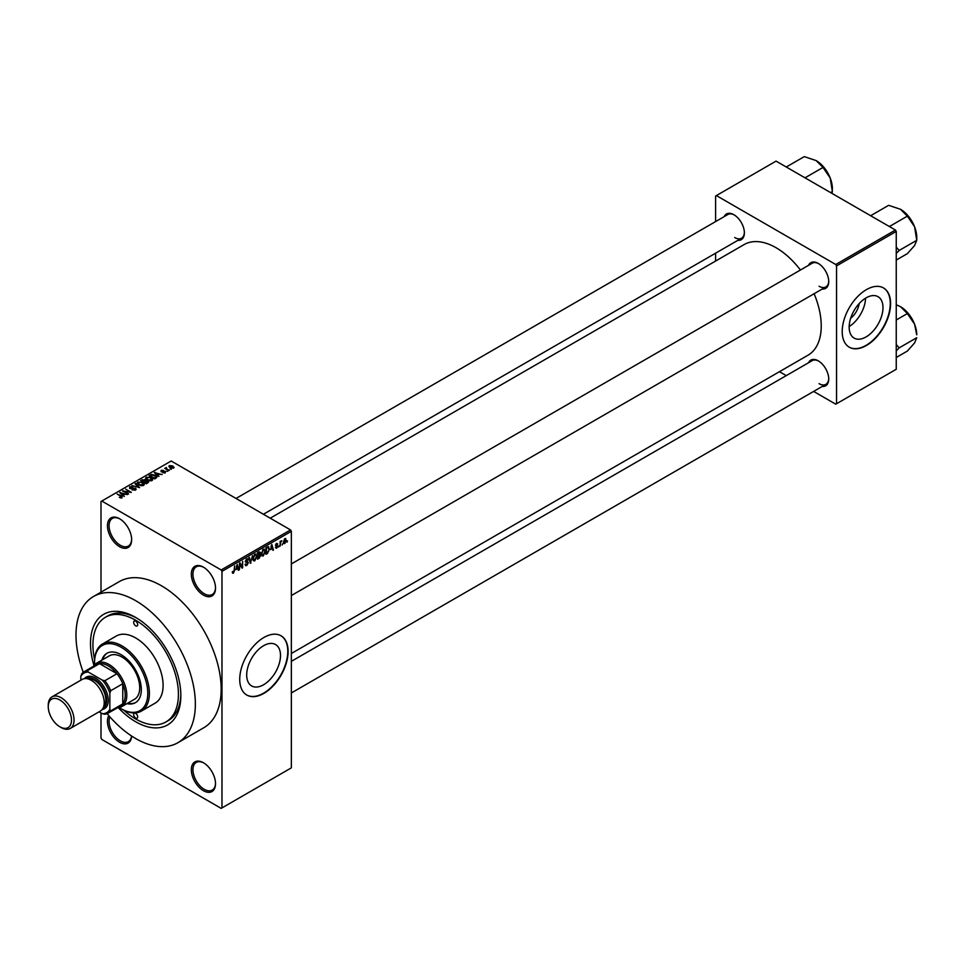 <?xml version="1.0" encoding="UTF-8"?>
<svg xmlns="http://www.w3.org/2000/svg" width="965" height="965" viewBox="0 0 965 965"><rect width="100%" height="100%" fill="white"/><g stroke="black" fill="none" stroke-linecap="round" stroke-linejoin="round"><path stroke-width="1.45" d="M203.422 595.103A17.105 9.879 60 0 1 191.335 574.151A17.105 9.879 60 0 1 203.422 567.167L203.422 567.167A17.105 9.879 60 0 1 215.521 588.119A17.105 9.879 60 0 1 203.422 595.103M203.832 567.408A15.971 9.216 -120 0 0 196.245 566.841A15.971 9.216 -120 0 0 193.808 579.639A15.971 9.216 -120 0 0 204.23 593.704A15.971 9.216 -120 0 0 212.216 594.5A15.971 9.216 -120 0 0 215.521 587.649M203.422 790.685A17.105 9.879 60 0 1 191.335 769.732A17.105 9.879 60 0 1 203.422 762.748L203.422 762.748A17.105 9.879 60 0 1 215.521 783.701A17.105 9.879 60 0 1 203.422 790.685M203.832 762.989A15.971 9.216 -120 0 0 196.245 762.422A15.971 9.216 -120 0 0 193.808 775.209A15.971 9.216 -120 0 0 204.23 789.286A15.971 9.216 -120 0 0 212.216 790.082A15.971 9.216 -120 0 0 215.521 783.218M131.626 736.03A17.105 9.879 60 0 1 119.551 742.254A17.105 9.879 60 0 1 108.816 715.644M109.889 716.874A15.971 9.216 -120 0 0 120.36 740.855A15.971 9.216 -120 0 0 128.333 741.651A15.971 9.216 -120 0 0 131.554 735.981M119.551 546.685A17.105 9.879 60 0 1 107.453 525.72A17.105 9.879 60 0 1 119.551 518.736L119.551 518.736A17.105 9.879 60 0 1 131.65 539.688A17.105 9.879 60 0 1 119.551 546.685M119.962 518.989A15.971 9.216 -120 0 0 112.374 518.41A15.971 9.216 -120 0 0 109.926 531.208A15.971 9.216 -120 0 0 120.36 545.285A15.971 9.216 -120 0 0 128.333 546.069A15.971 9.216 -120 0 0 131.638 539.218M263.59 684.752A23.908 13.8 120 0 0 279.211 663.691A23.908 13.8 120 0 0 275.544 644.536A23.908 13.8 120 0 0 263.59 645.718A23.908 13.8 120 0 0 247.981 666.779A23.908 13.8 120 0 0 251.636 685.934A23.908 13.8 120 0 0 263.59 684.752M263.915 693.365A34.221 19.758 120 0 0 286.267 663.208A34.221 19.758 120 0 0 281.032 635.79A34.221 19.758 120 0 0 263.915 637.479A34.221 19.758 120 0 0 241.564 667.635A34.221 19.758 120 0 0 246.811 695.053A34.221 19.758 120 0 0 263.915 693.365M246.654 694.957A34.221 19.758 120 0 0 263.59 693.172A34.221 19.758 120 0 0 285.905 663.172A34.221 19.758 120 0 0 280.863 635.694M808.549 265.327A14.825 8.564 60 0 1 818.248 263.421L818.248 263.421A14.825 8.564 60 0 1 828.73 281.587A14.825 8.564 60 0 1 822.24 289.03M818.658 263.674A13.691 7.901 -120 0 0 812.216 263.216L291.346 563.934M724.196 216.618A14.825 8.564 60 0 1 733.883 214.713L733.883 214.713A14.825 8.564 60 0 1 744.377 232.879A14.825 8.564 60 0 1 737.875 240.321M734.293 214.966A13.691 7.901 -120 0 0 727.851 214.507L236.039 498.447M808.549 362.744A14.825 8.564 60 0 1 818.248 360.838L818.248 360.838A14.825 8.564 60 0 1 828.73 379.004A14.825 8.564 60 0 1 822.24 386.446M818.658 361.091A13.691 7.901 -120 0 0 812.216 360.633L291.346 661.351M93.955 665.5A63.871 36.875 60 0 1 135.679 617.455A63.871 36.875 60 0 1 180.841 695.693A63.871 36.875 60 0 1 135.679 721.76A63.871 36.875 60 0 1 118.369 707.791M136.909 618.191A60.457 34.897 -120 0 0 107.875 615.863L105.45 617.262A60.457 34.897 -120 0 0 94.606 659.59M107.139 713.654A84.401 48.733 -120 0 0 135.679 738.527A84.401 48.733 -120 0 0 177.886 742.712A84.401 48.733 -120 0 0 190.817 675.078A84.401 48.733 -120 0 0 135.679 600.688A84.401 48.733 -120 0 0 93.472 596.515A84.401 48.733 -120 0 0 83.255 672.303M177.886 742.712L203.687 727.803A84.401 48.733 -120 0 0 216.63 660.169A84.401 48.733 -120 0 0 161.493 585.791A84.401 48.733 -120 0 0 119.286 581.618L93.472 596.515M291.346 653.498L808.007 355.204A63.871 36.875 -120 0 0 814.11 293.734M800.419 270.019A63.871 36.875 -120 0 0 776.065 247.728A63.871 36.875 -120 0 0 744.136 244.567L270.212 518.181M859.188 303.553A15.151 8.745 -60 0 1 850.648 318.341M866.075 336.918A23.908 13.8 120 0 0 881.696 315.844A23.908 13.8 120 0 0 878.029 296.689A23.908 13.8 120 0 0 866.075 297.871A23.908 13.8 120 0 0 850.454 318.945A23.908 13.8 120 0 0 854.122 338.1A23.908 13.8 120 0 0 866.075 336.918M849.176 326.544A23.908 13.8 120 0 0 865.557 298.185M866.401 345.518A34.221 19.758 120 0 0 888.753 315.362A34.221 19.758 120 0 0 883.506 287.944A34.221 19.758 120 0 0 866.401 289.645A34.221 19.758 120 0 0 844.049 319.789A34.221 19.758 120 0 0 849.297 347.219A34.221 19.758 120 0 0 866.401 345.518M849.128 347.123A34.221 19.758 120 0 0 866.075 345.337A34.221 19.758 120 0 0 888.391 315.326A34.221 19.758 120 0 0 883.349 287.859M282.685 543.753L282.178 544.984L282.685 543.753M280.634 543.416L280.127 546.166L280.127 541.425L280.634 541.884L281.732 540.665L280.127 543.114M279.175 545.792L278.656 547.022L279.175 545.792M276.533 545.273L277.848 546.033L276.605 548.289L275.351 547.481L276.641 547.589L277.341 546.455L275.435 545.406L276.581 543.392L277.775 544.055L275.942 545.008L277.848 546.033L276.69 545.237M275.363 547.565L276.605 548.289L275.351 547.481M275.869 547.107L276.641 547.589M276.702 546.13L275.435 545.406L276.702 546.13M276.581 543.392L277.775 544.055L276.605 543.379M277.257 544.429L276.099 543.765M270.695 549.664L271.816 544.453L273.445 550.026L272.914 550.327L272.468 548.639L270.284 549.435M263.264 549.302L265.242 551.51L263.252 555.997L261.78 555.816L261.274 553.874L263.264 549.302L264.434 549.194M261.382 554.911L263.252 555.997L261.78 555.816M254.832 554.163L256.811 556.383L254.82 560.858L253.349 560.689L252.842 558.747L254.832 554.163L256.002 554.067M252.951 559.772L254.82 560.858L253.349 560.689M232.372 572.607L233.421 573.21L232.625 573.222L232.312 571.823L233.446 572.438L234 571.63L234.591 565.936L234.591 570.363L233.421 573.21L232.625 573.222M232.83 571.437L233.446 572.438M221.166 569.965L290.537 529.918L291.346 531.317L291.346 767.863L221.974 807.91L221.974 571.352L221.166 569.965L101.808 501.04L100.999 501.51L100.999 592.172M291.346 531.317L221.974 571.352M236.087 569.652L237.209 564.428L238.838 570.001L238.307 570.315L237.86 568.626L235.677 569.41M239.947 564.151L239.429 569.664L239.429 563.15L239.971 562.824L242.143 566.805L242.649 561.28L242.649 567.806L242.106 568.12L239.429 563.85M245.086 564.537L246.775 565.502L245.074 564.284L246.823 564.718L247.86 563.005L245.219 561.497L246.678 558.868L248.222 559.929L246.702 559.628L245.737 561.232L248.379 562.692L246.775 565.502L245.617 565.659M245.593 563.91L246.823 564.718M247.86 563.005L245.219 561.497M246.678 558.868L247.752 558.723M247.716 560.303L246.123 559.302M245.93 561.823L246.702 561.763M247.595 561.594L248.379 562.692L246.751 561.751M252.504 555.599L250.393 563.331L248.874 557.698L249.404 557.384L250.611 562.45L252.504 555.599M259.054 554.525L260.695 555.478L259.127 558.289L257.534 559.205L257.534 552.692L259.139 551.763L260.55 552.595L259.995 554.284L260.695 555.478L259.645 554.079M259.139 551.763L260.55 552.595L259.127 551.775M268.222 546.648L269.416 549.061L267.474 553.476L265.966 554.344L265.966 547.818L268.692 546.721M283.493 542.74L284.856 543.524L283.421 541.896L284.856 538.615L286.279 540.195L284.856 543.524L283.987 543.609M284.856 538.615L285.724 538.53M287.522 540.967L287.015 542.185L287.522 540.967M100.999 712.918L100.999 738.068L101.808 739.455L221.166 808.38L221.974 807.91M171.384 469.255L170.069 469.087L171.384 469.255M167.862 471.282L166.547 471.113L167.862 471.282M158.948 476.433L154.328 472.585L162.144 474.587L159.478 474.177L157.705 475.202L158.948 476.433M149.672 480.847L147.223 480.027L146.246 477.168L151.119 477.699L152.639 479.171L152.024 480.51L149.672 480.847M145.558 478.133L146.246 477.168L146.246 479.34M152.639 479.907L152.024 480.51M141.24 485.721L138.791 484.9L137.814 482.042L142.687 482.572L144.207 484.032L143.592 485.383L141.24 485.721M137.127 483.007L137.814 482.042L137.814 484.213M144.207 484.78L143.592 485.383M136.258 489.134L135.546 490.027L131.94 489.906L134.931 489.629L135.004 488.459L129.744 488.471L129.66 486.734L132.893 486.818L130.335 487.108L130.275 488.194L135.51 488.157L135.546 490.027L135.51 488.157M134.931 490.304L135.004 488.459M129.744 488.471L129.66 486.734L129.66 488.423M130.335 487.108L130.275 488.712M124.34 496.42L119.72 492.56L127.537 494.562L124.871 494.164L123.098 495.19L124.34 496.42M290.537 529.918L171.167 461.005L101.808 501.04M120.999 497.976L119.322 497.361L121.686 496.782L117.127 494.056L121.469 495.974L122.193 497.735L120.999 497.976M121.566 497.964L121.686 496.782M128.635 493.935L122.483 490.968L129.72 492.017L125.703 489.11L131.349 492.367L124.123 491.33L128.635 493.935M139.587 487.615L131.916 485.516L138.646 487.397L135.016 483.73L135.558 483.417L139.587 487.615M147.826 482.85L146.234 483.779L140.588 480.51L145.015 479.593L145.643 480.606L147.729 480.992L147.826 482.85L148.574 482.018M145.003 480.413L145.003 481.439L145.015 479.593L145.643 481.113M156.173 478.037L154.665 478.905L149.02 475.649L151.372 474.406L155.256 475.263L156.957 477.108L156.173 478.037L156.125 476.951M165.377 472.802L162.808 472.766L164.834 472.452L164.882 471.68L161.119 471.704L161.107 470.365L163.471 470.353L161.553 471.366L165.292 471.318L165.292 472.85M164.834 473.031L164.882 471.68M161.119 471.704L161.107 470.365L161.107 471.704M161.71 470.691L161.553 471.897M169.333 470.438L164.713 468.363L166.475 467.518L166.463 468.664L169.333 470.438M165.884 469.038L165.763 468.29M166.475 467.518L166.463 469.376M173.628 468.049L170.069 467.639L169.37 465.588L172.88 465.974L173.628 468.049L174.134 467.325M168.863 466.312L169.37 465.588L169.37 467.169M895.436 230.032L896.244 231.431L836.558 265.894L835.75 264.494L895.436 230.032L776.065 161.119L715.584 196.04L715.584 221.588M715.584 253.204L715.584 261.057M836.558 265.894L836.558 403.732L835.75 404.19L813.628 391.416M786.258 375.614L779.455 371.682M836.558 403.732L896.244 369.269L896.244 231.431M835.75 264.494L716.38 195.581M819.056 286.243A13.691 7.901 -120 0 0 825.895 286.919A13.691 7.901 -120 0 0 828.73 281.104M734.691 237.535A13.691 7.901 -120 0 0 741.542 238.21A13.691 7.901 -120 0 0 744.365 232.396M819.056 383.66A13.691 7.901 -120 0 0 825.895 384.335A13.691 7.901 -120 0 0 828.73 378.521M123.822 710.192A60.457 34.897 -120 0 0 135.679 718.973A60.457 34.897 -120 0 0 165.908 721.965L168.32 720.566A60.457 34.897 -120 0 0 180.829 694.257M121.686 497.94L121.686 497.252M120.251 493.115L120.251 492.259M123.098 496.01L123.098 495.19M121.445 493.477L122.603 494.707L124.039 493.875L120.613 492.729L121.445 494.321M122.603 495.515L122.603 494.707M120.613 493.477L120.613 492.729M124.039 494.647L124.039 493.875M123.025 491.281L123.025 490.654M135.558 484.273L135.558 483.417M142.687 483.2L142.687 482.572M142.929 485.648L142.157 482.862L140.661 482.247L138.477 482.416L137.947 484.334M138.477 482.416L139.322 484.599L142.929 484.997L143.435 484.273L143.435 485.467M142.181 480.353L142.181 479.593M147.717 481.885L147.729 480.992M141.758 480.594L143.447 481.571L144.895 480.679L144.593 479.943L142.663 480.088L141.758 481.185M144.895 481.499L144.593 479.943M144.111 481.957L146.089 483.091L147.645 482.114L147.223 481.294L145.124 481.366L144.111 482.548M146.089 483.694L146.089 483.091M147.645 482.958L147.223 481.294M147.175 483.224L147.175 482.464M151.119 478.326L151.119 477.699M151.36 480.787L150.588 477.989L149.093 477.373L146.909 477.542L146.378 479.46M146.909 477.542L147.754 479.738L151.36 480.136L151.867 479.412L151.867 480.594M151.372 475.057L151.372 474.406M155.256 475.89L155.256 475.263M150.202 475.733L154.521 478.23L155.92 476.469L151.951 474.852L150.202 476.324M155.449 478.459L155.92 476.469M154.858 473.14L154.858 472.271M157.705 476.022L157.705 475.202M156.053 473.501L157.223 474.72L158.646 473.899L155.22 472.741L156.053 474.346M157.223 475.528L157.223 474.72M155.22 473.501L155.22 472.741M158.646 474.659L158.646 473.899M172.88 466.602L172.88 465.974M173.049 468.266L172.409 466.288L169.949 465.938L169.659 467.386M169.949 465.938L170.576 467.35L173.326 467.277L173.326 468.182M238.114 569.579L238.838 570.001M237.197 568.24L237.86 568.626M236.739 566.612L236.256 568.783L237.692 567.963L236.968 565.237L236.316 566.371M241.045 566.166L242.143 566.805M241.6 567.191L242.649 567.806M246.545 558.952L248.222 559.929M250.2 562.655L250.888 563.041M256.075 555.309L254.832 554.923L253.361 558.458L254.82 560.098L256.292 556.66L256.075 555.309L254.265 554.598M252.902 559.567L254.82 560.098M258.053 553.15L258.053 555.104L260.031 552.993L257.534 552.861M260.031 552.993L258.282 552.257M258.053 555.864L258.053 558.156L260.176 555.78L257.534 555.563M258.403 554.899L260.176 555.78M264.507 550.436L263.264 550.062L261.792 553.584L263.252 555.237L264.724 551.787L264.507 550.436L262.697 549.736M261.334 554.706L263.252 555.237M266.81 553.09L267.474 553.476M266.485 548.289L266.485 553.283L268.704 551.051L268.909 549.338L268.125 547.469L265.966 547.987M266.738 547.384L267.389 547.758M267.353 547.022L268.379 547.529L267.426 546.986M272.721 549.604L273.445 550.026M271.804 548.265L272.468 548.639M271.346 546.636L270.863 548.808L272.299 547.975L271.575 545.261L270.924 546.395M275.447 545.08L277.208 546.094M280.936 541.051L281.587 541.425M280.127 542.041L280.731 542.39M284.591 538.796L285.375 539.254L283.939 541.594L284.868 542.837L285.773 540.533L284.349 539.025M283.445 542.366L284.868 542.837M135.679 718.044A2.847 1.641 -120 0 0 137.102 718.177A2.847 1.641 -120 0 0 137.537 715.897A2.847 1.641 -120 0 0 135.679 713.388A2.847 1.641 -120 0 0 134.256 713.244A2.847 1.641 -120 0 0 133.821 715.523A2.847 1.641 -120 0 0 135.679 718.044M135.679 625.839A2.847 1.641 -120 0 0 137.102 625.983A2.847 1.641 -120 0 0 137.537 623.692A2.847 1.641 -120 0 0 135.679 621.183A2.847 1.641 -120 0 0 134.256 621.038A2.847 1.641 -120 0 0 133.821 623.33A2.847 1.641 -120 0 0 135.679 625.839M126.934 703.63A28.516 16.465 -120 0 0 135.414 702.689A28.516 16.465 -120 0 0 139.792 679.843A28.516 16.465 -120 0 0 121.156 654.716A28.516 16.465 -120 0 0 106.898 653.293A28.516 16.465 -120 0 0 101.844 660.169M127.742 703.171A28.516 16.465 -120 0 0 135.812 702.448M119.346 707.61A37.635 21.737 -120 0 0 121.156 708.732A37.635 21.737 -120 0 0 147.778 693.365A37.635 21.737 -120 0 0 121.156 647.262A37.635 21.737 -120 0 0 94.546 662.629A37.635 21.737 -120 0 0 94.606 664.752M121.964 709.191L121.156 708.732L121.964 709.191A38.781 22.388 60 0 0 141.36 711.109L155.063 703.196A38.781 22.388 -120 0 0 161.01 672.123A38.781 22.388 -120 0 0 135.679 637.949A38.781 22.388 -120 0 0 116.283 636.031L102.58 643.945A38.781 22.388 60 0 1 121.964 645.862A38.781 22.388 60 0 1 147.307 680.036A38.781 22.388 60 0 1 141.36 711.109M94.546 662.171A38.781 22.388 60 0 1 94.546 661.7A38.781 22.388 60 0 1 102.58 643.945M165.908 721.965A60.457 34.897 -120 0 0 175.172 673.522A60.457 34.897 -120 0 0 135.679 620.254A60.457 34.897 -120 0 0 105.45 617.262M93.352 666.393A25.09 14.487 60 0 1 96.512 663.245L109.419 655.79A25.09 14.487 60 0 1 121.964 657.044A25.09 14.487 60 0 1 138.357 679.155A25.09 14.487 60 0 1 134.509 699.263L121.614 706.706A25.09 14.487 60 0 1 117.296 707.876M107.308 653.076A28.516 16.465 -120 0 0 102.652 659.71M888.476 226.015L889.814 226.292L907.377 216.148L914.579 226.775A22.955 13.257 -120 0 1 916.75 237.402L916.75 240.309L914.579 245.52L907.377 253.638L896.244 260.067M896.244 253.481L899.187 250.442L916.75 240.309L914.579 226.775A22.955 13.257 -120 0 0 900.514 209.296L907.377 216.148M899.187 250.442L896.244 247.161M871.54 216.244L871.069 215.472L888.632 205.328L900.514 209.296M96.512 663.245A25.09 14.487 60 0 1 115.848 669.963A25.09 14.487 60 0 1 126.801 695.222A25.09 14.487 60 0 1 121.614 706.706M99.081 711.808L102.386 713.714A22.81 13.172 -120 0 0 109.865 709.396L110.673 710.879A23.956 13.824 60 0 1 108.14 713.171L120.227 706.187A23.956 13.824 -120 0 0 122.772 703.895A23.956 13.824 -120 0 0 125.197 695.222A23.956 13.824 -120 0 0 122.772 683.751A23.956 13.824 -120 0 0 116.982 673.715L99.528 663.643A23.956 13.824 -120 0 0 96.283 664.704L84.184 671.688A23.956 13.824 60 0 1 87.429 670.627L88.322 672.074A22.81 13.172 -120 0 0 80.831 676.393L80.831 680.204M110.673 710.879L122.772 703.895L122.772 683.751L110.673 690.735L109.865 693.159A22.81 13.172 -120 0 0 102.386 680.192L104.883 680.699L116.982 673.715A23.956 13.824 -120 0 0 99.528 663.643L87.429 670.627M80.831 676.393L81.639 673.968A23.956 13.824 60 0 1 84.184 671.688M108.14 713.171A23.956 13.824 60 0 1 104.883 714.233L102.386 713.714M109.865 709.396L109.865 693.159M102.386 680.192L88.322 672.074M104.883 680.699A23.956 13.824 60 0 1 110.673 690.735M61.157 727.538L59.866 726.79A16.429 9.481 -120 0 0 71.482 720.083A16.429 9.481 -120 0 0 59.866 699.975A16.429 9.481 -120 0 0 48.25 706.682A16.429 9.481 -120 0 0 59.866 726.79L61.157 727.538A18.251 10.543 60 0 0 70.276 728.442A18.251 10.543 60 0 0 73.075 713.823A18.251 10.543 60 0 0 61.157 697.731A18.251 10.543 60 0 0 52.026 696.839A18.251 10.543 60 0 0 48.25 705.186L48.25 706.682M103.05 708.201A17.105 9.879 -120 0 0 105.74 694.51A17.105 9.879 -120 0 0 94.546 679.384A17.105 9.879 -120 0 0 85.945 678.576M84.438 678.648A18.251 10.543 60 0 1 95.354 677.997A18.251 10.543 60 0 1 107.754 695.91A18.251 10.543 60 0 1 102.23 709.468M88.092 678.938A15.971 9.216 60 0 1 94.546 680.325A15.971 9.216 60 0 1 104.558 693.099A15.971 9.216 60 0 1 103.81 706.151M52.026 696.839L82.194 679.42A18.251 10.543 60 0 1 91.313 680.325A18.251 10.543 60 0 1 103.243 696.404A18.251 10.543 60 0 1 100.444 711.024L70.276 728.442M896.244 350.898L899.187 347.858L896.244 344.577M896.244 357.484L907.377 351.055L914.579 342.937L916.75 337.726L899.187 347.858M914.579 324.192L916.75 334.819A22.955 13.257 -120 0 0 914.579 324.192A22.955 13.257 -120 0 0 900.514 306.701L907.377 313.565L914.579 324.192M896.244 319.994L907.377 313.565M896.244 304.759L900.514 306.701M804.11 177.307L805.449 177.584L823.012 167.44L830.214 178.067A22.955 13.257 -120 0 1 832.385 188.706L832.047 193.446M830.624 192.614L832.385 191.601L830.214 178.067A22.955 13.257 -120 0 0 816.149 160.588L823.012 167.44M787.175 167.536L786.704 166.764L804.267 156.62L816.149 160.588M121.469 496.601L121.469 495.974M144.412 481.776L144.412 481.016M150.468 475.576L150.468 474.816M162.88 471.909L162.88 471.258M245.231 561.726L246.582 562.511M258.463 557.915L259.127 558.289M121.795 497.011L121.795 497.904M135.426 489.014L135.426 490.087M129.877 487.663L129.877 488.543M165.16 472.042L165.16 472.922M161.348 471.089L161.348 471.825M166.306 468.375L166.306 469.28M233.096 572.474L232.324 572.028M245.954 564.815L245.074 564.308M247.631 562.426L246.558 561.811M247.402 559.519L246.497 558.988M255.713 554.863L254.676 554.26M259.802 552.378L258.946 551.884M259.911 555.068L259.006 554.549M264.145 550.002L263.107 549.399M277.064 543.983L276.328 543.56M94.546 662.629L94.546 661.7M909.766 217.969L913.855 225.062M291.346 595.55L825.895 286.919M825.895 384.335L291.346 692.966M741.542 238.21L263.409 514.261M909.766 315.374L913.855 322.479M825.401 169.261L829.502 176.354"/></g></svg>
